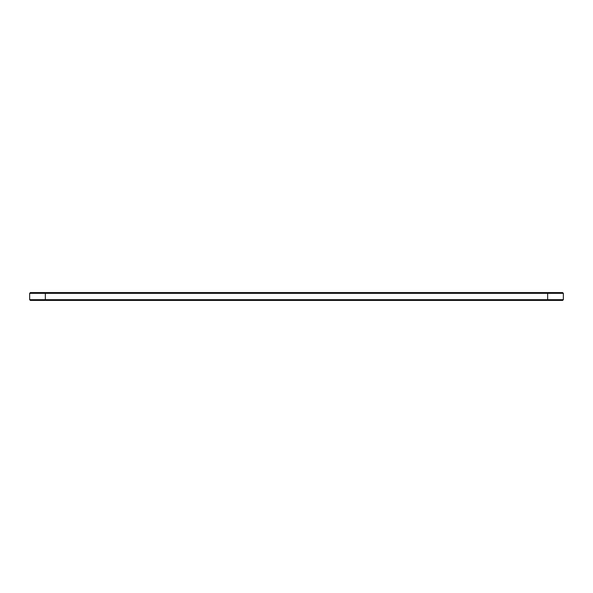 <?xml version="1.0" encoding="UTF-8"?>
<svg xmlns="http://www.w3.org/2000/svg" width="593" height="593" viewBox="0 0 593 593"><rect width="100%" height="100%" fill="white"/><g stroke="black" fill="none" stroke-linecap="round" stroke-linejoin="round"><path stroke-width="0.89" d="M563.35 299.673L563.35 293.327L29.65 293.327L29.65 299.673L30.406 300.421L562.594 300.421L563.35 299.673L29.65 299.673M563.35 293.327L562.594 292.579L30.406 292.579L29.65 293.327M45.35 292.579L45.35 300.421M547.65 300.421L547.65 292.579"/></g></svg>
